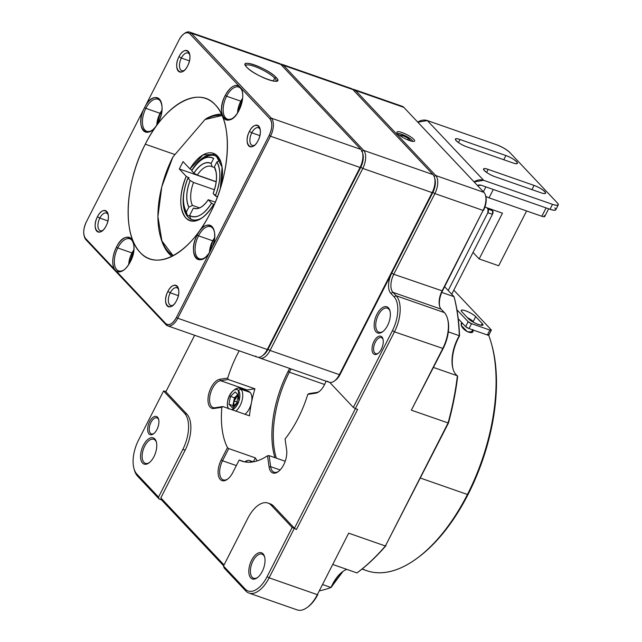 <?xml version="1.0" encoding="UTF-8"?>
<svg xmlns="http://www.w3.org/2000/svg" width="642" height="642" viewBox="0 0 642 642"><rect width="100%" height="100%" fill="white"/><g stroke="black" fill="none" stroke-linecap="round" stroke-linejoin="round"><path stroke-width="0.96" d="M362.024 569.045L366.654 570.666A141.537 72.474 -70.8 0 0 467.424 494.476L420.414 478.065L467.424 494.476A141.537 72.474 -70.8 0 0 488.682 335.22A141.537 72.474 109.2 0 1 491.531 343.984A141.537 72.474 109.2 0 1 467.424 494.476A141.537 72.474 109.2 0 1 416.634 558.564A141.537 72.474 109.2 0 1 362.305 568.828M472.777 329.515C475.144 335.71 463.516 331.737 461.301 325.51L462.031 322.798M416.634 558.564L417.974 557.585A139.836 71.599 -70.8 0 0 468.154 494.268A139.836 71.599 -70.8 0 0 491.973 345.581L491.531 343.984M289.325 372.175L324.595 384.486L289.325 372.175A79.255 40.582 -70.8 0 0 276.317 458.147A79.255 40.582 109.2 0 1 289.325 372.175L288.073 371.453L289.325 372.175A79.255 40.582 109.2 0 1 291.035 368.917A79.255 40.582 -70.8 0 0 289.325 372.175M461.975 322.741L461.189 323.407L461.301 325.51L467.52 331.826L472.841 331.729M471.172 332.668L472.616 329.836L471.172 332.668M161.84 110.938L159.898 114.099L157.097 124.516L159.762 113.811L161.84 110.954M160.628 113.891L159.842 113.754A15.071 7.72 109.2 0 1 161.896 110.392M156.809 124.981A15.071 7.72 109.2 0 1 159.77 113.907M133.753 250.557L129.01 264.127L133.753 250.565M128.721 264.592A15.071 7.72 109.2 0 1 133.809 250.003M212.558 241.585L209.757 251.993L212.558 241.585L214.492 238.439L212.558 241.585M212.502 241.232L212.502 241.232A15.071 7.72 109.2 0 1 214.556 237.869M209.461 252.467A15.071 7.72 109.2 0 1 212.422 241.392M242.58 98.812L237.845 112.382L242.58 98.82M237.548 112.848A15.071 7.72 109.2 0 1 242.644 98.258M145.285 144.201A84.921 43.479 -70.8 0 0 149.771 258.838A84.921 43.479 -70.8 0 0 210.239 213.128A84.921 43.479 -70.8 0 0 205.745 98.483A84.921 43.479 -70.8 0 0 145.285 144.201L174.961 154.561L145.285 144.201C164.97 104.317 198.474 85.514 215.359 104.871C233.19 122.365 230.751 174.102 210.239 213.128C190.546 253.012 157.041 271.815 140.157 252.458C122.325 234.964 124.765 183.219 145.285 144.201M167.875 291.444C174.134 278.668 183.122 288.186 176.534 300.633C170.266 313.416 161.278 303.899 167.875 291.444A11.323 5.794 -70.8 0 0 166.045 303.818A11.323 5.794 -70.8 0 0 172.473 305.761A11.323 5.794 -70.8 0 0 176.534 300.633A11.323 5.794 -70.8 0 0 178.46 288.595A11.323 5.794 -70.8 0 0 167.875 291.444L170.234 292.808L167.875 291.444M97.448 216.715C103.715 203.931 112.703 213.449 106.107 225.904C99.847 238.68 90.851 229.17 97.448 216.715A11.323 5.794 -70.8 0 0 95.618 229.082A11.323 5.794 -70.8 0 0 102.046 231.032A11.323 5.794 -70.8 0 0 106.107 225.904A11.323 5.794 -70.8 0 0 108.033 213.866A11.323 5.794 -70.8 0 0 97.448 216.715L99.815 218.079L97.448 216.715M178.982 56.689C185.249 43.913 194.237 53.422 187.641 65.877C181.381 78.661 172.393 69.143 178.982 56.689A11.323 5.794 -70.8 0 0 177.152 69.055A11.323 5.794 -70.8 0 0 183.58 71.005A11.323 5.794 -70.8 0 0 187.641 65.877A11.323 5.794 -70.8 0 0 189.575 53.84A11.323 5.794 -70.8 0 0 178.982 56.689L181.349 58.053L178.982 56.689M249.409 131.425C255.677 118.642 264.665 128.159 258.068 140.614C251.808 153.39 242.812 143.88 249.409 131.425A11.323 5.794 -70.8 0 0 247.579 143.792A11.323 5.794 -70.8 0 0 254.007 145.742A11.323 5.794 -70.8 0 0 258.068 140.614A11.323 5.794 -70.8 0 0 260.002 128.577A11.323 5.794 -70.8 0 0 249.409 131.425L251.776 132.79L249.409 131.425M116.411 247.186C126.33 226.417 141.047 242.034 130.27 261.888C125.591 270.178 120.937 273.251 116.306 271.117L165.676 323.496C169.039 326.04 172.618 324.025 176.422 317.469L209.894 251.776C199.566 270.025 187.031 253.574 197.158 235.052C206.395 215.584 221.008 227.934 212.012 247.603L269.167 135.438C272.377 128.256 272.633 122.718 269.953 118.834L241.039 88.155C243.84 93.901 243.19 101.227 239.105 110.143C229.186 130.904 214.468 115.295 225.246 95.441C229.924 87.143 234.579 84.07 239.209 86.213L189.839 33.825C186.477 31.289 182.898 33.296 179.094 39.86L145.622 105.553C155.95 87.296 168.485 103.747 158.357 122.277C149.129 141.738 134.507 129.387 143.503 109.718L86.349 221.891C83.139 229.074 82.882 234.603 85.563 238.487L114.477 269.167C111.676 263.429 112.326 256.102 116.411 247.186A18.112 9.277 -70.8 0 0 114.477 269.167L116.306 271.117A18.112 9.277 -70.8 0 0 123.77 270.089A18.112 9.277 -70.8 0 0 130.27 261.888A18.112 9.277 -70.8 0 0 133.359 242.628A18.112 9.277 -70.8 0 0 116.411 247.186L117.767 247.964L116.411 247.186M124.219 269.744A16.981 8.699 109.2 0 1 114.942 266.261A16.981 8.699 109.2 0 1 117.767 247.964A16.981 8.699 -70.8 0 0 118.666 270.892A16.981 8.699 -70.8 0 0 124.219 269.744M131.947 252.916L117.767 247.964L131.947 252.916M133.496 243.166A16.981 8.699 -70.8 0 0 129.861 238.824A16.981 8.699 -70.8 0 0 117.767 247.964A16.981 8.699 109.2 0 1 133.496 243.166M262.217 355.909L263.557 354.93A12.455 6.38 -70.8 0 0 268.027 349.288L267.297 349.497A14.156 7.247 109.2 0 1 262.217 355.909A14.156 7.247 109.2 0 1 255.62 356.053M167.69 325.863L257.225 357.113A14.156 7.247 -70.8 0 0 267.297 349.497L268.027 349.288L360.772 167.257L360.05 167.466L267.297 349.497L177.77 318.247A14.156 7.247 109.2 0 1 167.69 325.863A14.156 7.247 109.2 0 1 166.093 324.804L85.98 239.795A14.156 7.247 109.2 0 1 84.287 236.24L84.287 236.24M184.206 33.657A14.156 7.247 109.2 0 1 189.663 32.1A14.156 7.247 109.2 0 1 191.26 33.167L280.795 64.417L191.26 33.167L271.373 118.176L360.9 149.425L280.795 64.417A14.156 7.247 -70.8 0 0 279.19 63.349A14.156 7.247 -70.8 0 0 277.272 63.189A14.156 7.247 109.2 0 1 280.795 64.417L360.9 149.425L271.373 118.176A14.156 7.247 109.2 0 1 270.523 136.216L360.05 167.466L360.772 167.257A12.455 6.38 -70.8 0 0 362.899 154.016L362.457 152.419A14.156 7.247 109.2 0 1 360.05 167.466L270.523 136.216L177.77 318.247L267.297 349.497L360.05 167.466A14.156 7.247 -70.8 0 0 360.9 149.425A14.156 7.247 109.2 0 1 362.457 152.419M276.108 77.425C285.955 87.224 254.754 76.342 246.729 67.169C236.882 57.371 268.075 68.261 276.108 77.425A18.112 4.004 27 0 0 256.952 65.869A18.112 4.004 27 0 0 245.284 65.091A18.112 4.004 27 0 0 246.729 67.169A18.112 4.004 27 0 0 262.233 77.144A18.112 4.004 27 0 0 276.726 81.117A18.112 4.004 27 0 0 276.108 77.425L274.688 78.091L276.108 77.425M84.134 235.734L84.423 236.794A14.156 7.247 -70.8 0 0 85.98 239.795L85.563 238.487L85.98 239.795L166.093 324.804L165.676 323.496L166.093 324.804A14.156 7.247 -70.8 0 0 177.77 318.247L176.422 317.469L177.77 318.247L270.523 136.216L269.167 135.438L270.523 136.216A14.156 7.247 -70.8 0 0 271.373 118.176L269.953 118.834L271.373 118.176L191.26 33.167L189.839 33.825L269.953 118.834A13.025 6.669 109.2 0 1 269.167 135.438L176.422 317.469A13.025 6.669 109.2 0 1 165.676 323.496L85.563 238.487A13.025 6.669 109.2 0 1 84.134 235.734A13.025 6.669 109.2 0 1 86.349 221.891L179.094 39.86A13.025 6.669 109.2 0 1 183.773 33.962A13.025 6.669 109.2 0 1 189.839 33.825L191.26 33.167A14.156 7.247 -70.8 0 0 184.663 33.312L183.813 33.93M212.012 247.603A18.112 9.277 -70.8 0 0 214.099 230.494A18.112 9.277 -70.8 0 0 197.158 235.052L198.506 235.831A16.981 8.699 109.2 0 1 214.235 231.032A16.981 8.699 -70.8 0 0 210.6 226.69A16.981 8.699 -70.8 0 0 198.506 235.831L212.687 240.782L198.506 235.831A16.981 8.699 -70.8 0 0 199.405 258.758A16.981 8.699 -70.8 0 0 204.959 257.619A16.981 8.699 109.2 0 1 195.682 254.128A16.981 8.699 109.2 0 1 198.506 235.831L197.158 235.052A18.112 9.277 -70.8 0 0 194.229 254.842A18.112 9.277 -70.8 0 0 204.509 257.956A18.112 9.277 -70.8 0 0 209.894 251.776L212.012 247.603M239.209 86.213A18.112 9.277 -70.8 0 0 225.246 95.441L226.594 96.22A16.981 8.699 109.2 0 1 242.323 91.421A16.981 8.699 -70.8 0 0 238.688 87.071A16.981 8.699 -70.8 0 0 226.594 96.22L240.774 101.163L226.594 96.22A16.981 8.699 -70.8 0 0 227.493 119.147A16.981 8.699 -70.8 0 0 233.046 118A16.981 8.699 109.2 0 1 223.769 114.517A16.981 8.699 109.2 0 1 226.594 96.22L225.246 95.441A18.112 9.277 -70.8 0 0 222.317 115.231A18.112 9.277 -70.8 0 0 232.605 118.345A18.112 9.277 -70.8 0 0 239.105 110.143A18.112 9.277 -70.8 0 0 242.186 90.875A18.112 9.277 -70.8 0 0 241.039 88.155L239.209 86.213M143.503 109.718A18.112 9.277 -70.8 0 0 141.85 128.135A18.112 9.277 -70.8 0 0 151.857 130.478A18.112 9.277 -70.8 0 0 158.357 122.277A18.112 9.277 -70.8 0 0 161.447 103.009A18.112 9.277 -70.8 0 0 145.622 105.553L143.503 109.718M145.854 108.354L144.594 107.623L145.854 108.354A16.981 8.699 -70.8 0 0 146.753 131.281A16.981 8.699 -70.8 0 0 152.306 130.133A16.981 8.699 109.2 0 1 143.03 126.651A16.981 8.699 109.2 0 1 145.854 108.354L160.035 113.297L145.854 108.354A16.981 8.699 109.2 0 1 161.583 103.555A16.981 8.699 -70.8 0 0 157.948 99.205A16.981 8.699 -70.8 0 0 145.854 108.354M245.693 65.893A16.981 3.748 -153 0 1 257.771 67.683A16.981 3.748 -153 0 1 274.688 78.091A16.981 3.748 -153 0 1 275.843 81.253A16.981 3.748 27 0 0 276.052 80.996A16.981 3.748 27 0 0 274.688 78.091L273.203 81.012L274.688 78.091A16.981 3.748 27 0 0 258.421 67.964A16.981 3.748 27 0 0 245.782 65.572A16.981 3.748 27 0 0 245.693 65.893M254.561 145.196A9.341 4.783 109.2 0 1 250.099 142.388A9.341 4.783 109.2 0 1 251.776 132.79A9.341 4.783 -70.8 0 0 252.266 145.397A9.341 4.783 -70.8 0 0 254.561 145.196M259.833 135.598L251.776 132.79L259.833 135.598M260.122 129.403A9.341 4.783 -70.8 0 0 258.421 127.758A9.341 4.783 -70.8 0 0 251.776 132.79A9.341 4.783 109.2 0 1 260.122 129.403M184.134 70.459A9.341 4.783 109.2 0 1 179.672 67.659A9.341 4.783 109.2 0 1 181.349 58.053A9.341 4.783 -70.8 0 0 181.838 70.668A9.341 4.783 -70.8 0 0 184.134 70.459M189.406 60.87L181.349 58.053L189.406 60.87M189.695 54.674A9.341 4.783 -70.8 0 0 188.002 53.029A9.341 4.783 -70.8 0 0 181.349 58.053A9.341 4.783 109.2 0 1 189.695 54.674M102.6 230.486A9.341 4.783 109.2 0 1 98.138 227.677A9.341 4.783 109.2 0 1 99.815 218.079A9.341 4.783 -70.8 0 0 100.304 230.687A9.341 4.783 -70.8 0 0 102.6 230.486M107.872 220.888L99.815 218.079L107.872 220.888M108.161 214.693A9.341 4.783 -70.8 0 0 106.46 213.048A9.341 4.783 -70.8 0 0 99.815 218.079A9.341 4.783 109.2 0 1 108.161 214.693M173.027 305.215A9.341 4.783 109.2 0 1 168.565 302.414A9.341 4.783 109.2 0 1 170.234 292.808A9.341 4.783 -70.8 0 0 170.732 305.423A9.341 4.783 -70.8 0 0 173.027 305.215M178.299 295.625L170.234 292.808L178.299 295.625M178.588 289.43A9.341 4.783 -70.8 0 0 176.887 287.785A9.341 4.783 -70.8 0 0 170.234 292.808A9.341 4.783 109.2 0 1 178.588 289.43M259.978 358.075L329.306 382.279A14.156 7.247 -70.8 0 0 339.385 374.655L432.13 192.632L362.802 168.429L270.057 350.46L339.385 374.655L270.057 350.46A14.156 7.247 109.2 0 1 259.978 358.075A14.156 7.247 109.2 0 1 258.694 357.321A14.156 7.247 -70.8 0 0 270.057 350.46L268.027 349.288A12.455 6.38 109.2 0 1 262.907 355.363M435.364 183.283L432.86 192.423L432.13 192.632A14.156 7.247 -70.8 0 0 432.981 174.584L363.653 150.388A14.156 7.247 109.2 0 1 362.802 168.429L432.13 192.632L339.385 374.655A14.156 7.247 109.2 0 1 334.305 381.067A14.156 7.247 109.2 0 1 327.701 381.212M362.016 151.151L363.653 150.388L283.547 65.372A14.156 7.247 -70.8 0 0 280.474 64.104A14.156 7.247 109.2 0 1 281.942 64.312A14.156 7.247 109.2 0 1 283.547 65.372L352.875 89.575L432.981 174.584L352.875 89.575L283.547 65.372L363.653 150.388L432.981 174.584A14.156 7.247 109.2 0 1 434.538 177.577A14.156 7.247 109.2 0 1 432.13 192.632L432.86 192.423L340.108 374.447L339.385 374.655L340.108 374.447L432.86 192.423A12.455 6.38 -70.8 0 0 434.979 179.174L434.538 177.577M349.352 88.347A14.156 7.247 109.2 0 1 352.875 89.575A14.156 7.247 -70.8 0 0 351.27 88.508L281.942 64.312M283.547 65.372L282.263 65.974L283.547 65.372M362.658 153.278A12.455 6.38 109.2 0 1 360.772 167.257L362.802 168.429A14.156 7.247 -70.8 0 0 363.653 150.388L361.526 151.384M362.802 168.429L360.772 167.257L268.027 349.288L270.057 350.46L362.802 168.429M334.305 381.067L335.638 380.088A12.455 6.38 -70.8 0 0 340.108 374.447M239.161 350.813A79.255 40.582 -70.8 0 0 227.717 378.09L228.303 379.51L254.93 388.803A79.255 40.582 109.2 0 0 249.489 415.847L222.862 406.555L221.843 407.301A79.255 40.582 -70.8 0 0 227.477 447.618L221.177 459.977A15.288 7.824 -70.8 0 0 220.254 479.462A15.288 7.824 -70.8 0 0 227.38 479.309A15.288 7.824 -70.8 0 0 232.869 472.384L239.169 460.025L244.803 461.903A12.736 6.524 109.2 0 1 249.618 460.579A12.736 6.524 109.2 0 1 251.054 461.534L252.37 461.991L251.054 461.534A12.736 6.524 109.2 0 1 251.512 462.096A12.736 6.524 -70.8 0 0 251.054 461.534L249.545 462.24L251.054 461.534A12.736 6.524 -70.8 0 0 245.116 461.662L244.795 461.895M245.188 461.967A10.665 5.457 109.2 0 1 247.836 462.232M247.812 462.232L245.413 461.999M235.205 391.901L230.502 396.395L234.45 397.767L237.757 394.613L234.45 397.767L230.502 396.395L228.937 404.195L232.885 405.575L234.45 397.767L232.885 405.575L228.937 404.195L232.059 407.518L236.754 403.024L238.326 395.215L235.205 391.901L238.326 395.215L236.754 403.024L232.059 407.518L228.937 404.195L230.502 396.395L235.205 391.901M233.455 406.185L232.885 405.575L233.455 406.185M233.913 405.744L233.881 401.491L238.038 394.91A6.749 3.451 -70.8 0 0 233.881 401.491L237.05 401.555L233.881 401.491A6.749 3.451 -70.8 0 0 233.913 405.744M231.939 409.724L238.872 401.194L238.351 390.44C233.303 384.558 223.504 403.762 228.913 408.97M228.56 408.545A10.665 5.457 109.2 0 1 227.733 406.715A10.665 5.457 109.2 0 1 233.383 390.553A10.665 5.457 109.2 0 1 238.351 390.44L240.951 389.229A12.736 6.524 -70.8 0 0 235.012 389.357L233.383 390.553M234.161 390.055A12.736 6.524 -70.8 0 0 233.848 390.344A12.736 6.524 109.2 0 1 239.514 388.266A12.736 6.524 109.2 0 1 240.951 389.229L238.351 390.44A10.665 5.457 109.2 0 1 238.936 401.049A10.665 5.457 109.2 0 1 232.099 409.781M227.733 406.715L228.207 408.416A12.736 6.524 109.2 0 1 228.022 407.477A12.736 6.524 -70.8 0 0 228.038 407.598M235.823 411.081A12.736 6.524 -70.8 0 0 242.195 399.974A12.736 6.524 -70.8 0 0 240.951 389.229A12.736 6.524 109.2 0 1 242.195 399.974A12.736 6.524 109.2 0 1 235.823 411.081M244.971 414.275A12.736 6.524 -70.8 0 0 251.343 403.168A12.736 6.524 -70.8 0 0 250.107 392.423L240.951 389.229L250.107 392.423A12.736 6.524 -70.8 0 0 248.663 391.459L239.514 388.266M251.897 399.316L251.8 400.56M249.337 408.657L248.711 409.805M214.195 204.742L211.547 203.201A31.137 15.946 109.2 0 1 189.599 215.527L190.626 218.81A33.97 17.39 -70.8 0 0 192.279 219.692A33.97 17.39 109.2 0 1 190.626 218.81L189.599 215.527L193.411 208.048L189.599 215.527C196.556 218.978 203.875 214.877 211.547 203.201L208.257 199.71C203.097 207.085 198.145 209.87 193.411 208.048A22.647 11.596 -70.8 0 0 194.173 208.377A22.647 11.596 -70.8 0 0 208.257 199.71L215.287 202.166L208.257 199.71L211.547 203.201L214.195 204.734M214.019 204.846L213.296 205.055L213.81 205.609L213.296 205.055C203.225 220.318 194.069 224.628 185.843 217.991C178.998 208.634 179.118 194.743 186.212 176.317L179.287 168.966L183.042 161.583L189.968 168.934L202.952 154.963L215.391 154.305L222.108 167.249L220.302 188.427A35.663 18.265 -70.8 0 0 221.346 163.549A35.663 18.265 -70.8 0 0 189.968 168.934L183.042 161.583L179.287 168.966L186.212 176.317A35.663 18.265 -70.8 0 0 182.721 212.863A35.663 18.265 -70.8 0 0 202.471 217.622A35.663 18.265 -70.8 0 0 213.296 205.055M160.323 236.128A74.729 38.263 109.2 0 1 172.907 156.961L205.015 119.524A74.729 38.263 109.2 0 1 222.092 115.48L205.015 119.524L172.907 156.961L161.808 186.718L157.908 216.611L161.928 240.999L173.18 255.733A74.729 38.263 109.2 0 1 160.323 236.128L160.765 237.725A76.43 39.138 -70.8 0 0 169.167 253.895A76.43 39.138 -70.8 0 0 171.904 256.391A76.43 39.138 109.2 0 1 169.167 253.895A76.43 39.138 109.2 0 1 160.717 237.572M206.259 118.585L206.267 118.577A76.43 39.138 109.2 0 1 221.506 114.172M217.068 197.696L217.068 197.696A35.663 18.265 -70.8 0 0 217.245 197.246M217.333 196.998L213.12 193.499L215.311 195.826C220.744 181.774 221.273 170.467 216.916 161.912L219.909 160.5M206.267 118.585L205.015 119.524L206.267 118.585A76.422 39.13 -70.8 0 1 221.514 114.18M188.242 177.489L186.212 176.317L188.242 177.489A33.97 17.39 -70.8 0 0 187.905 178.291A33.97 17.39 109.2 0 1 188.242 177.489L189.157 177.81L188.242 177.489M187.97 216.996A33.97 17.39 109.2 0 1 185.466 185.265A33.97 17.39 -70.8 0 0 187.97 216.996A33.97 17.39 -70.8 0 0 191.814 219.548A33.97 17.39 -70.8 0 0 203.145 217.116A33.97 17.39 109.2 0 1 187.97 216.996M189.157 177.81L187.954 178.163C182.529 192.215 181.991 203.522 186.349 212.077L188.884 207.101L192.456 205.408L199.566 207.888L192.456 205.408L188.884 207.101L186.349 212.077L187.384 215.359L189.815 216.21L187.384 215.359A33.97 17.39 109.2 0 1 184.808 208.73L184.808 208.73M216.161 181.838L179.287 168.966L216.161 181.838M187.954 178.163L190.144 180.49L193.539 182.456L214.444 189.759L193.539 182.456L190.144 180.49L187.954 178.163A31.137 15.946 109.2 0 0 184.423 207.47L185.153 210.127A33.97 17.39 -70.8 0 0 187.384 215.359L186.349 212.077A31.137 15.946 109.2 0 1 184.423 207.47M192.11 170.146L189.968 168.934L192.11 170.146M216.177 181.67L197.303 175.081L193.908 173.115L191.717 170.788L193.908 173.115C199.911 164.368 205.649 161.142 211.13 163.445L213.666 158.47C206.708 155.011 199.389 159.12 191.717 170.788L191.717 170.788A31.137 15.946 109.2 0 1 200.898 160.259A31.137 15.946 109.2 0 1 213.666 158.47L211.13 163.445L212.157 166.743A22.647 11.596 -70.8 0 0 211.395 166.414A22.647 11.596 -70.8 0 0 197.303 175.081L216.177 181.67M218.047 157.956A33.97 17.39 -70.8 0 0 214.203 155.404A33.97 17.39 -70.8 0 0 191.998 170.106A33.97 17.39 109.2 0 1 218.047 157.956A33.97 17.39 109.2 0 1 221.554 164.352A33.97 17.39 -70.8 0 0 218.047 157.956M201.989 159.513A33.97 17.39 109.2 0 1 214.661 155.581A33.97 17.39 -70.8 0 0 203.129 158.63L200.962 160.211M214.597 167.594L212.157 166.743L214.597 167.594M193.411 208.048L194.879 208.562M188.884 207.101C185.731 200.24 186.148 191.372 190.144 180.49A25.479 13.049 -70.8 0 0 188.884 207.101M192.456 205.408A22.647 11.596 109.2 0 1 193.539 182.456A22.647 11.596 -70.8 0 0 192.456 205.408M215.399 170.194L214.38 166.888L216.916 161.912L214.38 166.888C217.534 173.749 217.116 182.617 213.12 193.499A25.479 13.049 -70.8 0 0 215.712 170.25A25.479 13.049 -70.8 0 0 214.38 166.888L215.399 170.194A22.647 11.596 109.2 0 1 215.969 171.454A22.647 11.596 -70.8 0 0 215.399 170.194M220.471 160.235L216.916 161.912A31.137 15.946 109.2 0 1 215.311 195.826L217.341 196.99M197.303 175.081A22.647 11.596 109.2 0 1 212.157 166.743L211.13 163.445A25.479 13.049 -70.8 0 0 193.908 173.115L197.303 175.081M484.935 207.069L502.477 213.192L479.165 258.943L498.682 265.756L526.601 210.961L498.682 265.756L479.165 258.943L473.026 252.426L479.165 258.943L502.477 213.192L484.935 207.069M483.386 191.773L485.874 186.886L483.386 191.773M485.785 196.396A5.658 1.252 27 0 0 489.035 197.848L493.297 189.478L489.035 197.848L485.777 196.38M544.255 215.584C545.243 216.852 544.432 217.076 541.832 216.274L489.035 197.848L541.832 216.274A5.658 1.252 27 0 0 544.713 216.547L548.661 208.802M509.732 152.411L557.36 202.96L509.732 152.411C506.514 149.442 502.012 146.841 496.218 144.611L427.347 120.576L496.218 144.611A11.323 2.504 -153 0 1 509.732 152.411M546.101 207.904L541.832 216.274L546.101 207.904M489.894 330.068L471.525 323.656L469.021 328.584L487.382 334.988L489.894 330.068L491.106 329.723L453.806 290.144L491.106 329.723A2.833 0.626 -153 0 1 491.331 330.205A2.833 0.626 -153 0 1 489.894 330.068L487.382 334.988L469.021 328.584L471.525 323.656A2.833 0.626 -153 0 1 468.146 321.706L465.643 326.634A2.833 0.626 27 0 0 469.021 328.584L465.643 326.634L468.146 321.706L456.903 309.781L468.146 321.706L471.525 323.656L489.894 330.068M458.219 318.753L465.643 326.634L458.219 318.753M467.328 317.573A8.49 1.878 -153 0 1 473.186 321.554L467.368 317.613M488.602 334.642L487.382 334.988A2.833 0.626 27 0 0 488.827 335.124L491.331 330.213M461.919 311.827C460.442 309.925 461.654 309.58 465.554 310.784C469.896 312.453 473.274 314.403 475.69 316.634L482.182 323.528C486.596 328.03 472.327 323.054 468.411 318.721L461.919 311.827L468.411 318.721A8.49 1.878 27 0 0 476.541 323.785A8.49 1.878 27 0 0 482.864 324.98A8.49 1.878 27 0 0 482.182 323.528L475.69 316.634A8.49 1.878 27 0 0 465.554 310.784A8.49 1.878 27 0 0 461.237 310.375A8.49 1.878 27 0 0 461.919 311.827M491.25 209.268L492.615 210.712L492.438 214.324L451.727 294.229L492.438 214.324L487.848 212.719L448.212 290.505L487.848 212.719L488.024 209.107L486.66 207.671L488.024 209.107L492.615 210.712L491.25 209.268M492.438 214.324A2.833 1.453 -70.8 0 0 492.615 210.712L488.024 209.107A2.833 1.453 109.2 0 1 487.848 212.719L492.438 214.324M473.186 321.554L475.69 316.634L473.186 321.554M481.307 325.253L482.182 323.528L481.307 325.253M452.345 293.017A8.49 1.878 27 0 0 452.554 292.808A8.49 1.878 27 0 0 452.594 292.519M477.439 185.474L481.139 185.233L550.001 209.268L552.513 204.349L483.643 180.314L474.101 181.927M474.029 181.846A11.323 9.397 -43.3 0 1 483.643 180.314L552.513 204.349L550.001 209.268L481.139 185.233A5.658 4.703 136.7 0 0 477.399 185.426M417.806 122.189L427.347 120.576A11.323 9.397 136.7 0 0 417.733 122.108M483.643 180.314L427.347 120.576L483.643 180.314M505.912 155.549C515.189 158.702 522.387 166.326 512.838 162.899L466.927 146.874C457.642 143.728 450.443 136.096 459.993 139.523L505.912 155.549L459.993 139.523L458.46 142.54L459.993 139.523A9.06 1.998 27 0 0 455.387 139.089A9.06 1.998 27 0 0 458.733 142.749A9.06 1.998 27 0 0 466.927 146.874L512.838 162.899A9.06 1.998 27 0 0 517.444 163.341A9.06 1.998 27 0 0 514.098 159.673A9.06 1.998 27 0 0 505.912 155.549L503.777 159.738L505.912 155.549M534.056 185.418C543.341 188.571 550.539 196.195 540.981 192.769L495.07 176.743C485.785 173.597 478.587 165.965 488.145 169.392L534.056 185.418L488.145 169.392L486.604 172.409L488.145 169.392A9.06 1.998 27 0 0 483.538 168.958A9.06 1.998 27 0 0 486.885 172.618A9.06 1.998 27 0 0 495.07 176.743L540.981 192.769A9.06 1.998 27 0 0 545.588 193.21A9.06 1.998 27 0 0 542.249 189.542A9.06 1.998 27 0 0 534.056 185.418L531.921 189.607L534.056 185.418M552.513 204.349C557.713 205.954 559.326 205.488 557.36 202.96A11.323 2.504 -153 0 1 558.267 204.894A11.323 2.504 -153 0 1 552.513 204.349M554.857 207.88C556.823 210.407 555.21 210.873 550.001 209.268A11.323 2.504 27 0 0 555.763 209.814L558.267 204.894M401.796 136.834L402.502 135.446L399.372 135.189L402.502 135.446L401.796 136.834M407.606 139.828L408.344 138.375L402.502 135.446L408.344 138.375L407.606 139.828M410.8 140.983L408.344 138.375L410.8 140.983M434.096 176.317L435.741 175.547A14.156 7.247 109.2 0 1 434.883 193.587L432.86 192.423A12.455 6.38 -70.8 0 0 434.738 178.436M432.86 192.423L391.748 273.107A15.849 8.113 109.2 0 0 390.793 293.314L394.036 296.756L396.17 295.761L392.92 292.319A14.156 7.247 109.2 0 1 393.771 274.27L434.883 193.587L483.089 210.415L441.985 291.099A14.156 7.247 -70.8 0 0 439.569 306.146A14.156 7.247 -70.8 0 0 441.126 309.147L444.376 312.59A28.304 14.493 -70.8 0 1 447.49 318.576A28.304 14.493 -70.8 0 1 442.667 348.678L411.337 410.174L443.157 348.534L394.461 331.85L392.431 330.678A26.611 13.626 -70.8 0 0 394.036 296.756M392.431 330.678L353.333 407.429L355.355 408.601L394.461 331.85A28.304 14.493 109.2 0 0 396.17 295.761L444.376 312.59M329.747 382.399L353.333 407.429M388.402 307.831A13.867 7.102 109.2 0 1 389.927 310.76A13.867 7.102 109.2 0 1 382.584 331.794A13.867 7.102 109.2 0 1 376.116 331.93A13.867 7.102 109.2 0 1 376.95 314.251A13.867 7.102 109.2 0 1 388.402 307.831M381.902 336.938A9.622 4.927 109.2 0 1 382.961 338.976A9.622 4.927 109.2 0 1 377.873 353.565A9.622 4.927 109.2 0 1 373.379 353.67A9.622 4.927 109.2 0 1 373.965 341.4A9.622 4.927 109.2 0 1 381.902 336.938M352.554 89.262A14.156 7.247 109.2 0 1 354.023 89.471A14.156 7.247 109.2 0 1 355.628 90.538L354.344 91.132M483.948 192.375L435.741 175.547L355.628 90.538L403.834 107.358L483.948 192.375A14.156 7.247 -70.8 0 1 485.504 195.369A14.156 7.247 -70.8 0 1 483.089 210.415L442.466 290.962A15.288 7.824 -70.8 0 0 439.722 306.659M355.355 408.601L357.65 409.395L296.484 529.441L292.166 527.467L267.096 576.668L269.126 577.832L294.188 528.639M448.333 331.866L459.303 335.702A183.997 94.214 -70.8 0 0 454.038 296.692L454.376 297.904A182.858 93.636 109.2 0 1 459.536 335.975L459.303 335.702A28.304 14.493 -70.8 0 0 452.923 368.62A28.304 14.493 -70.8 0 0 456.037 374.607A28.304 14.493 -70.8 0 0 457.401 375.795A183.997 94.214 -70.8 0 1 448.068 422.99L385.393 545.989L448.445 423.054L411.337 410.174M348.67 533.165L317.333 594.661L348.67 533.165L385.393 545.989A183.997 94.214 -70.8 0 1 356.96 572.921L333.07 564.583M248.968 593.072L297.182 609.9A28.304 14.493 -70.8 0 0 307.173 607.476A28.304 14.493 -70.8 0 0 317.333 594.661L269.126 577.832A28.304 14.493 109.2 0 1 248.968 593.072A28.304 14.493 109.2 0 1 245.766 590.945L245.14 588.987L223.488 566.011L224.114 567.969L245.766 590.945M163.558 390.994L138.487 440.187A26.611 13.626 -70.8 0 0 133.953 468.483A26.611 13.626 -70.8 0 0 136.882 474.109L137.508 476.067L159.16 499.043L158.534 497.085L182.85 449.368A28.304 14.493 -70.8 0 0 184.559 413.279L163.558 390.994L166.053 391.403M223.601 565.795L161.455 499.845L159.16 499.043M319.724 590.776A183.997 94.214 -70.8 0 0 331.007 587.494L343.013 571.372A29.436 15.071 -70.8 0 0 331.689 586.884M322.854 584.645L331.007 587.494A28.304 14.493 -70.8 0 1 342.571 571.693A28.304 14.493 -70.8 0 1 346.849 569.398M385.978 545.652A182.858 93.636 109.2 0 1 358.212 572.006L356.96 572.921M433.519 367.457L457.401 375.795L457.602 376.942A182.858 93.636 109.2 0 1 448.445 423.054M459.536 335.975A29.436 15.071 -70.8 0 0 453.075 369.142M444.633 286.709L454.038 296.692L441.776 292.407M485.504 195.369L485.793 196.436A13.025 6.669 109.2 0 1 483.578 210.279M447.49 318.576L447.779 319.644A27.173 13.915 109.2 0 1 443.157 348.534M403.834 107.358A14.156 7.247 -70.8 0 0 402.237 106.299L354.023 89.471M413.817 139.37A9.911 2.191 27 0 0 403.345 133.055A9.911 2.191 27 0 0 396.965 132.629A9.911 2.191 27 0 0 397.751 133.761A9.911 2.191 27 0 0 406.226 139.218A9.911 2.191 27 0 0 414.154 141.392A9.911 2.191 27 0 0 413.817 139.37M397.751 133.769A8.49 1.878 -153 0 1 404.38 135.342A8.49 1.878 -153 0 1 412.044 140.197A8.49 1.878 -153 0 1 412.774 141.417M289.662 368.436A79.255 40.582 -70.8 0 0 274.937 457.666M254.93 388.803L247.186 389.967A14.156 7.247 -70.8 0 0 245.685 390.424M257.153 460.876A79.255 40.582 109.2 0 1 255.364 457.874L253.349 461.831M227.477 447.618L228.729 448.581L255.364 457.874M239.169 460.025A79.255 40.582 -70.8 0 0 241.633 461.068A79.255 40.582 -70.8 0 0 267.513 455.764L269.078 466.943A15.288 7.824 -70.8 0 0 271.093 471.822A15.288 7.824 -70.8 0 0 278.219 471.669A15.288 7.824 -70.8 0 0 286.645 450.138L285.08 438.959A79.255 40.582 -70.8 0 0 307.791 394.381L309.051 393.602L316.787 392.439L315.655 393.201A15.288 7.824 -70.8 0 0 318.954 391.724A15.288 7.824 -70.8 0 0 326 381.123M267.513 455.764L269.102 455.627L285.2 461.245M228.729 448.581L222.525 460.755L221.177 459.977M227.717 378.09L219.861 379.27A15.288 7.824 -70.8 0 0 209.517 391.323A15.288 7.824 -70.8 0 0 210.151 407.156A15.288 7.824 -70.8 0 0 213.979 408.481L221.843 407.301M307.791 394.381L315.655 393.201M355.427 408.625L294.461 528.27L273.46 505.984A28.304 14.493 -70.8 0 0 270.25 503.858L267.955 503.055A28.304 14.493 -70.8 0 0 247.804 518.295L223.488 566.011M224.026 564.952L160.829 497.887L185.145 450.162A28.304 14.493 -70.8 0 0 186.854 414.082L165.853 391.789L194.646 335.276M137.508 476.067A28.304 14.493 109.2 0 1 134.395 470.08L133.953 468.483M153.96 433.462A8.49 4.35 109.2 0 1 151.4 433.904A8.49 4.35 109.2 0 1 150.437 433.262A8.49 4.35 109.2 0 1 150.485 423.423A8.49 4.35 109.2 0 1 156.993 417.87A8.49 4.35 109.2 0 1 157.956 418.504A8.49 4.35 109.2 0 1 158.734 419.804M149.016 433.928A9.622 4.927 109.2 0 1 149.594 421.658A9.622 4.927 109.2 0 1 157.539 417.204A9.622 4.927 109.2 0 1 158.598 419.234A9.622 4.927 109.2 0 1 153.502 433.832A9.622 4.927 109.2 0 1 149.016 433.928M158.534 497.085L136.882 474.109M154.802 438.935A13.867 7.102 109.2 0 1 156.327 441.865A13.867 7.102 109.2 0 1 148.992 462.898A13.867 7.102 109.2 0 1 142.524 463.043A13.867 7.102 109.2 0 1 143.359 445.355A13.867 7.102 109.2 0 1 154.802 438.935M160.829 497.887L161.455 499.845M245.14 588.987A26.611 13.626 -70.8 0 0 267.096 576.668M294.461 528.27L296.484 529.441M292.166 527.467L271.165 505.182A28.304 14.493 -70.8 0 0 267.955 503.055M263.06 553.813A13.867 7.102 109.2 0 1 264.592 556.75A13.867 7.102 109.2 0 1 257.249 577.776A13.867 7.102 109.2 0 1 250.781 577.92A13.867 7.102 109.2 0 1 251.616 560.241A13.867 7.102 109.2 0 1 263.06 553.813M257.707 577.423A12.736 6.524 109.2 0 1 253.638 578.217A12.736 6.524 109.2 0 1 252.202 577.254A12.736 6.524 109.2 0 1 252.274 562.496A12.736 6.524 109.2 0 1 262.04 554.158A12.736 6.524 109.2 0 1 263.477 555.121A12.736 6.524 109.2 0 1 264.729 557.304M317.814 594.524A27.173 13.915 109.2 0 1 308.064 606.826L307.173 607.476M149.442 462.545A12.736 6.524 109.2 0 1 145.381 463.331A12.736 6.524 109.2 0 1 143.944 462.376A12.736 6.524 109.2 0 1 144.017 447.618A12.736 6.524 109.2 0 1 153.783 439.28A12.736 6.524 109.2 0 1 155.22 440.235A12.736 6.524 109.2 0 1 156.471 442.426M319.411 391.371A14.156 7.247 109.2 0 1 316.787 392.439M278.676 471.316A14.156 7.247 109.2 0 1 274.11 472.223A14.156 7.247 109.2 0 1 272.513 471.164A14.156 7.247 109.2 0 1 270.643 466.646L269.078 466.943M269.102 455.627L270.643 466.646L280.137 469.952M227.838 478.956A14.156 7.247 109.2 0 1 223.28 479.863A14.156 7.247 109.2 0 1 221.675 478.804A14.156 7.247 109.2 0 1 222.525 460.755L236.336 465.578M222.862 406.555L215.118 407.718A14.156 7.247 109.2 0 1 213.176 407.558A14.156 7.247 109.2 0 1 211.571 406.49A14.156 7.247 109.2 0 1 210.985 391.829A14.156 7.247 109.2 0 1 220.559 380.674L219.861 379.27M228.303 379.51L220.559 380.674L247.186 389.967M378.331 353.204A8.49 4.35 109.2 0 1 375.763 353.646A8.49 4.35 109.2 0 1 374.8 353.004A8.49 4.35 109.2 0 1 374.856 343.165A8.49 4.35 109.2 0 1 381.364 337.604A8.49 4.35 109.2 0 1 382.319 338.246A8.49 4.35 109.2 0 1 383.097 339.546M383.041 331.441A12.736 6.524 109.2 0 1 378.981 332.227A12.736 6.524 109.2 0 1 377.536 331.272A12.736 6.524 109.2 0 1 377.616 316.514A12.736 6.524 109.2 0 1 387.375 308.176A12.736 6.524 109.2 0 1 388.819 309.131A12.736 6.524 109.2 0 1 390.063 311.322M442.466 290.962L393.771 274.27L391.748 273.107M390.793 293.314L392.92 292.319L441.126 309.147M184.559 413.279L186.854 414.082M185.145 450.162L182.85 449.368M273.46 505.984L271.165 505.182M213.979 408.481L215.118 407.718M161.904 110.344L159.762 113.811L156.776 125.021M133.817 249.955L128.689 264.64M209.436 252.507L212.422 241.288L214.556 237.821M242.644 98.21L237.524 112.896M279.19 63.349L189.663 32.1M253.253 461.847L249.618 460.579"/></g></svg>
